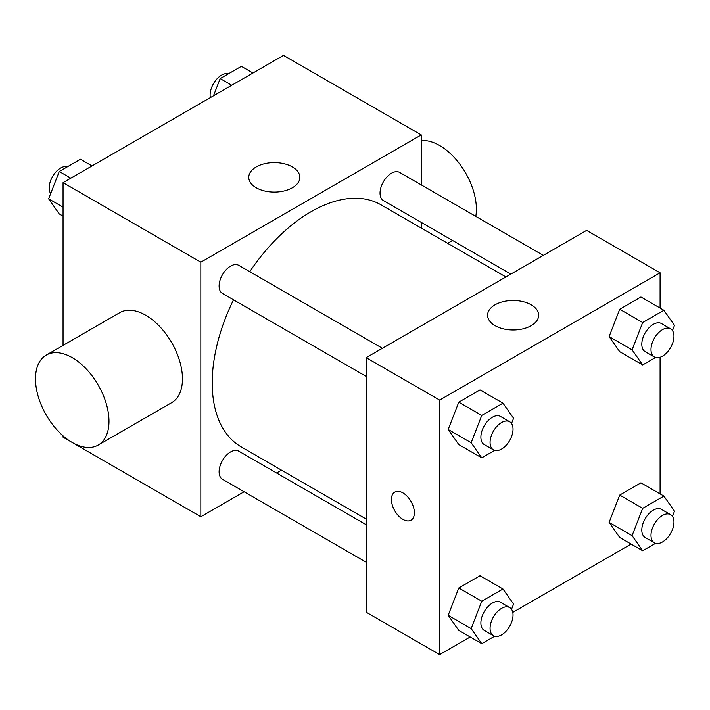 <?xml version="1.0" encoding="UTF-8"?>
<svg xmlns="http://www.w3.org/2000/svg" width="710" height="710" viewBox="0 0 710 710"><rect width="100%" height="100%" fill="white"/><g stroke="black" fill="none" stroke-linecap="round" stroke-linejoin="round"><path stroke-width="1.06" d="M244.116 491.755L200.832 516.738L63.057 437.2L63.057 435.851M63.057 345.38L63.057 182.656L283.494 55.38L421.27 134.927L421.27 184.902M281.506 470.162L276.589 473.002M233.519 299.824A139.772 80.691 120 0 0 212.219 382.894A139.772 80.691 120 0 0 241.169 446.874L366.165 519.045M505.928 276.953L380.933 204.791A139.772 80.691 120 0 0 249.76 271.699M421.27 222.399L421.27 228.079M200.832 516.738L200.832 262.194L421.27 134.927M543.319 255.369L399.632 172.406A16.241 9.372 120 0 0 387.119 176.763A16.241 9.372 120 0 0 380.036 193.102A16.241 9.372 120 0 0 383.391 200.531L510.845 274.113M366.165 524.717L238.711 451.134A16.241 9.372 120 0 0 226.197 455.483A16.241 9.372 120 0 0 219.106 471.822A16.241 9.372 120 0 0 222.47 479.259L366.165 562.213M366.165 376.398L222.47 293.443A16.241 9.372 -60 0 1 222.47 274.69A16.241 9.372 -60 0 1 238.711 265.318L382.397 348.273M200.832 262.194L63.057 182.656M256.248 187.777A25.542 14.75 180 0 1 248.766 177.349A25.542 14.75 180 0 1 274.308 162.599A25.542 14.75 180 0 1 299.851 177.349A25.542 14.75 180 0 1 284.089 190.972A25.542 14.75 180 0 1 256.248 187.777M46.265 355.08L119.741 312.657A51.954 29.997 60 0 1 159.777 326.573A51.954 29.997 60 0 1 182.461 378.865A51.954 29.997 60 0 1 171.696 402.65L98.22 445.072A51.954 29.997 60 0 1 46.256 415.075A51.954 29.997 60 0 1 46.265 355.08A51.954 29.997 60 0 1 86.3 368.996A51.954 29.997 60 0 1 108.985 421.287A51.954 29.997 60 0 1 98.22 445.072M475.798 216.381A51.954 29.997 -120 0 0 460.781 165.465A51.954 29.997 -120 0 0 421.27 140.607M470.189 636.985L439.641 654.62L366.165 612.197L366.165 357.654L586.602 230.377L660.087 272.8L660.087 308.069M631.11 544.073L512.78 612.393M619.723 351.681L609.109 336.593L619.723 309.258L640.935 297.011L619.723 309.258L609.109 336.593L619.723 351.681L642.683 364.94L632.077 349.852L642.683 322.517L663.894 310.27L674.5 325.358L672.468 330.603M458.793 630.409L448.188 615.322L458.793 587.986L480.013 575.739L458.793 587.986L448.188 615.322L458.793 630.409L481.762 643.668L471.156 628.581L481.762 601.246L502.973 588.998L513.578 604.086L511.537 609.331M660.087 357.254L660.087 493.885M439.641 654.62L439.641 400.076L660.087 272.8M619.723 537.505L609.109 522.409L619.723 495.074L640.935 482.827L619.723 495.074L609.109 522.409L619.723 537.505L642.683 550.756L632.077 535.668L642.683 508.333L663.894 496.086L674.5 511.173L672.468 516.427M458.793 444.593L448.188 429.506L458.793 402.171L480.013 389.923L458.793 402.171L448.188 429.506L458.793 444.593L481.762 457.852L471.156 442.756L481.762 415.421L502.973 403.173L513.578 418.27L511.537 423.515M439.641 400.076L366.165 357.654M495.065 325.65A25.542 14.75 180 0 1 487.584 315.222A25.542 14.75 180 0 1 513.126 300.481A25.542 14.75 180 0 1 538.668 315.222A25.542 14.75 180 0 1 522.897 328.854A25.542 14.75 180 0 1 495.065 325.65M414.383 512.762A16.241 9.372 60 0 1 411.019 520.199A16.241 9.372 60 0 1 394.787 510.818A16.241 9.372 60 0 1 394.787 492.074A16.241 9.372 60 0 1 407.3 496.423A16.241 9.372 60 0 1 414.383 512.762M411.028 520.19A16.241 9.372 60 0 1 394.795 510.818A16.241 9.372 60 0 1 394.787 492.074M494.666 450.397L481.762 457.852M509.665 421.758L500.488 416.45A16.241 9.372 120 0 0 487.974 420.799A16.241 9.372 120 0 0 480.883 437.138A16.241 9.372 120 0 0 484.247 444.575L493.432 449.874A16.241 9.372 120 0 0 509.673 440.502A16.241 9.372 120 0 0 509.665 421.758A16.241 9.372 120 0 0 497.16 426.106A16.241 9.372 120 0 0 490.069 442.445A16.241 9.372 120 0 0 493.432 449.874M471.156 442.756L448.188 429.506M481.762 415.421L458.793 402.171M502.973 403.173L480.013 389.923M655.587 357.494L642.683 364.94M670.595 328.845L661.409 323.547A16.241 9.372 120 0 0 648.896 327.896A16.241 9.372 120 0 0 641.804 344.235A16.241 9.372 120 0 0 645.168 351.663L654.354 356.97A16.241 9.372 120 0 0 670.595 347.598A16.241 9.372 120 0 0 670.595 328.845A16.241 9.372 120 0 0 658.081 333.194A16.241 9.372 120 0 0 650.99 349.533A16.241 9.372 120 0 0 654.354 356.97M632.077 349.852L609.109 336.593M642.683 322.517L619.723 309.258M663.894 310.27L640.935 297.011M494.666 636.213L481.762 643.668M509.665 607.574L500.488 602.266A16.241 9.372 120 0 0 487.974 606.615A16.241 9.372 120 0 0 480.883 622.963A16.241 9.372 120 0 0 484.247 630.391L493.432 635.698A16.241 9.372 120 0 0 509.673 626.318A16.241 9.372 120 0 0 509.665 607.574A16.241 9.372 120 0 0 497.16 611.922A16.241 9.372 120 0 0 490.069 628.261A16.241 9.372 120 0 0 493.432 635.698M471.156 628.581L448.188 615.322M481.762 601.246L458.793 587.986M502.973 588.998L480.013 575.739M655.587 543.31L642.683 550.756M670.595 514.661L661.409 509.363A16.241 9.372 120 0 0 648.896 513.712A16.241 9.372 120 0 0 641.804 530.05A16.241 9.372 120 0 0 645.168 537.488L654.354 542.786A16.241 9.372 120 0 0 670.595 533.414A16.241 9.372 120 0 0 670.595 514.661A16.241 9.372 120 0 0 658.081 519.01A16.241 9.372 120 0 0 650.99 535.358A16.241 9.372 120 0 0 654.354 542.786M632.077 535.668L609.109 522.409M642.683 508.333L619.723 495.074M663.894 496.086L640.935 482.827M63.057 216.115L59.25 213.914L48.644 198.827L59.25 171.492L80.461 159.244L92.034 165.927M63.057 207.142L48.644 198.827M70.822 178.166L59.25 171.492M67.556 166.69A16.241 9.372 120 0 0 55.531 172.379A16.241 9.372 120 0 0 49.185 187.901A16.241 9.372 120 0 0 50.676 193.573M213.488 95.797L220.171 78.579L241.382 66.332L252.955 73.015M231.744 85.262L220.171 78.579M228.478 73.787A16.241 9.372 120 0 0 216.452 79.476A16.241 9.372 120 0 0 210.107 94.998A16.241 9.372 120 0 0 210.355 97.607M447.673 243.317L452.589 240.477"/></g></svg>
